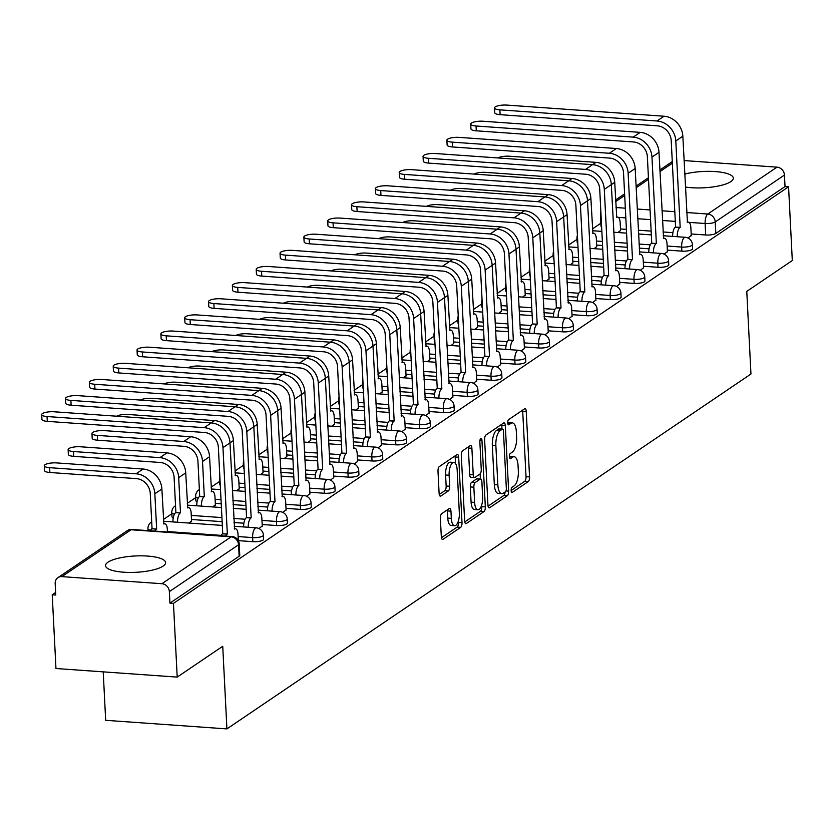 <?xml version="1.0" encoding="UTF-8"?>
<svg xmlns="http://www.w3.org/2000/svg" width="834" height="834" viewBox="0 0 834 834"><rect width="100%" height="100%" fill="white"/><g stroke="black" fill="none" stroke-linecap="round" stroke-linejoin="round"><path stroke-width="1.25" d="M511.138 490.538A2.648 1.042 94.1 0 0 511.993 492.477A2.648 1.042 94.1 0 0 512.316 492.373L528.245 481.583A3.784 1.491 94.1 0 0 529.559 476.933L526.244 411.464A3.784 1.491 94.1 0 0 525.013 408.702A3.784 1.491 94.1 0 0 524.565 408.837L508.625 419.638A2.648 1.042 94.1 0 0 507.708 422.89A2.648 1.042 94.1 0 0 508.573 424.819A2.648 1.042 94.1 0 0 508.886 424.725L510.95 423.328A12.114 4.775 94.1 0 1 512.389 422.89A12.114 4.775 94.1 0 1 516.34 431.72L516.611 437.172A12.114 4.775 94.1 0 1 512.399 452.059L510.345 453.456A2.648 1.042 94.1 0 0 509.418 456.719A2.648 1.042 94.1 0 0 510.283 458.648A2.648 1.042 94.1 0 0 510.596 458.554L512.66 457.157A12.114 4.775 94.1 0 1 514.109 456.709A12.114 4.775 94.1 0 1 518.05 465.539L518.331 471.002A12.114 4.775 94.1 0 1 514.119 485.888L512.055 487.285A2.648 1.042 94.1 0 0 511.138 490.538L524.711 481.333A3.784 1.491 94.1 0 0 526.025 476.683L522.709 411.214A3.784 1.491 94.1 0 0 522.584 410.182M685.412 187.056A30.076 8.173 -2.9 0 0 730.876 181.603A30.076 8.173 -2.9 0 0 733.336 178.122A30.076 8.173 -2.9 0 0 716.25 171.658A30.076 8.173 -2.9 0 0 684.756 174.087M163.141 566.088A30.076 8.173 -2.9 0 0 165.601 562.616A30.076 8.173 -2.9 0 0 141.446 555.83A30.076 8.173 -2.9 0 0 108.003 562.179A30.076 8.173 -2.9 0 0 105.532 565.661A30.076 8.173 -2.9 0 0 129.687 572.437A30.076 8.173 -2.9 0 0 163.141 566.088M441.697 513.681A3.784 1.491 94.1 0 0 440.373 518.331L441.311 536.7A3.784 1.491 94.1 0 0 442.541 539.462A3.784 1.491 94.1 0 0 442.99 539.327L460.691 527.338A3.784 1.491 94.1 0 0 462.005 522.689L458.69 457.22A3.784 1.491 94.1 0 0 457.449 454.457A3.784 1.491 94.1 0 0 457.001 454.593L439.309 466.581A3.784 1.491 94.1 0 0 437.996 471.231L439.111 493.415A3.784 1.491 94.1 0 0 440.352 496.178A3.784 1.491 94.1 0 0 440.8 496.042L448.369 490.913A3.784 1.491 94.1 0 0 449.682 486.253L449.13 475.255A10.123 3.993 94.1 0 1 453.852 462.443A10.123 3.993 94.1 0 1 457.157 469.823L459.336 512.92A10.123 3.993 94.1 0 1 454.613 525.733A10.123 3.993 94.1 0 1 451.309 518.352L450.954 511.169A3.784 1.491 94.1 0 0 449.714 508.417A3.784 1.491 94.1 0 0 449.265 508.552L441.697 513.681M788.568 186.806L792.3 260.542L746.774 291.379L750.954 374.007L226.921 728.906L222.73 646.267L177.204 677.104L173.462 603.368L788.568 186.806L785.034 186.555L784.45 175.067L715.238 221.938A7.715 2.095 177.1 0 1 705.116 223.502L689.04 222.365M487.942 505.112A3.784 1.491 94.1 0 0 489.183 507.875A3.784 1.491 94.1 0 0 489.631 507.739L507.322 495.75A3.784 1.491 94.1 0 0 508.646 491.101L505.321 425.632A3.784 1.491 94.1 0 0 504.09 422.869A3.784 1.491 94.1 0 0 503.642 423.005L485.941 434.994A3.784 1.491 94.1 0 0 484.627 439.643L487.942 505.112M484.012 511.544L466.31 523.533A3.784 1.491 94.1 0 1 465.862 523.669A3.784 1.491 94.1 0 1 464.632 520.906L461.306 455.437A3.784 1.491 94.1 0 1 462.63 450.787L470.199 445.658A3.784 1.491 94.1 0 1 470.647 445.523A3.784 1.491 94.1 0 1 471.888 448.275L473.232 474.827A3.784 1.491 94.1 0 0 474.463 477.59A3.784 1.491 94.1 0 0 474.911 477.455L479.936 474.046A3.784 1.491 94.1 0 0 481.249 469.396L479.852 441.759A2.648 1.042 94.1 0 1 481.093 438.403A2.648 1.042 94.1 0 1 481.948 440.331L485.325 506.895A3.784 1.491 94.1 0 1 484.012 511.544L480.467 511.294L464.747 521.938M177.204 677.104L55.961 668.514L52.229 594.778L55.628 592.474M600.866 223.22L592.432 228.933M577.034 239.358L568.6 245.071M553.192 255.506L544.769 261.209M529.361 271.644L520.937 277.347M505.529 287.782L497.106 293.495M481.698 303.93L473.264 309.633M457.856 320.068L449.432 325.771M434.024 336.206L425.601 341.919M410.192 352.344L401.769 358.057M386.361 368.492L377.927 374.195M362.529 384.63L354.096 390.333M338.687 400.768L330.264 406.481M314.856 416.917L306.432 422.619M291.024 433.054L282.601 438.757M267.193 449.192L258.759 454.905M243.351 465.341L234.927 471.043M219.519 481.479L211.096 487.181M195.688 497.617L187.264 503.329M171.856 513.754L163.422 519.467M148.025 529.903L147.065 530.539M103.218 671.86L105.678 720.315L226.921 728.906M173.462 603.368L169.928 603.118L169.354 591.629A7.715 6.766 -124.1 0 0 161.9 583.717L61.872 576.628A7.715 6.766 -124.1 0 0 57.921 577.649A7.715 6.766 -124.1 0 0 55.18 583.539L55.763 595.028L52.229 594.778M785.034 186.555L715.822 233.426A7.715 2.095 177.1 0 1 705.7 234.99L691.178 233.968M672.892 232.665L663.03 231.967M651.145 231.122L638.291 230.215M626.397 229.371L620.486 228.954M684.068 160.566L777.007 167.154A7.715 6.766 55.9 0 1 784.45 175.067M664.145 254.141L667.419 251.597M594.131 248.668L596.727 246.583M640.303 270.289L643.587 267.735M570.3 264.816L572.895 262.731M616.472 286.427L619.756 283.883M546.468 280.954L549.064 278.869M592.64 302.565L595.924 300.021M522.626 297.092L525.222 295.007M568.809 318.703L572.093 316.159M498.795 313.23L501.39 311.155M544.967 334.851L548.251 332.297M474.963 329.378L477.559 327.293M521.135 350.989L524.419 348.445M451.131 345.516L453.727 343.431M497.304 367.127L500.588 364.583M427.289 361.654L429.896 359.579M473.472 383.275L476.756 380.721M403.458 377.802L406.054 375.717M449.63 399.413L452.914 396.869M379.626 393.94L382.222 391.855M425.799 415.551L429.083 413.007M355.795 410.078L358.391 407.993M401.967 431.689L405.251 429.145M331.963 426.216L334.559 424.141M378.136 447.837L381.419 445.283M308.121 442.364L310.717 440.279M354.304 463.975L357.588 461.431M284.29 458.502L286.886 456.417M330.462 480.113L333.746 477.569M260.458 474.64L263.054 472.565M306.631 496.261L309.914 493.707M236.627 490.788L239.222 488.703M282.799 512.399L286.083 509.855M212.785 506.926L215.391 504.841M258.967 528.537L262.251 525.993M188.953 523.064L191.549 520.979M252.848 541.673L252.639 537.596A7.715 2.095 177.1 0 0 263.398 535.136L263.607 539.212A7.715 2.095 -2.9 0 1 252.848 541.673L238.336 540.64M276.679 525.535L276.481 521.458A7.715 2.095 177.1 0 0 287.23 518.998L287.438 523.074A7.715 2.095 -2.9 0 1 276.679 525.535L262.168 524.503M243.882 523.21L234.02 522.511M222.136 521.667L191.476 519.488M300.521 509.386L300.313 505.31A7.715 2.095 177.1 0 0 311.072 502.85L311.27 506.926A7.715 2.095 -2.9 0 1 300.521 509.386L286.01 508.365M267.714 507.062L257.852 506.363M245.967 505.519L233.113 504.612M221.229 503.767L215.308 503.35M324.353 493.248L324.145 489.172A7.715 2.095 177.1 0 0 334.903 486.712L335.112 490.788A7.715 2.095 -2.9 0 1 324.353 493.248L309.841 492.216M291.546 490.924L281.694 490.225M269.799 489.381L256.945 488.474M245.06 487.629L239.149 487.212M348.185 477.111L347.976 473.034A7.715 2.095 177.1 0 0 358.735 470.574L358.943 474.65A7.715 2.095 -2.9 0 1 348.185 477.111L333.673 476.078M315.377 474.786L305.525 474.087M293.631 473.243L280.787 472.336M268.892 471.491L262.981 471.074M372.016 460.962L371.818 456.886A7.715 2.095 177.1 0 0 382.566 454.426L382.775 458.502A7.715 2.095 -2.9 0 1 372.016 460.962L357.505 459.941M339.219 458.637L329.357 457.939M317.462 457.105L304.618 456.188M292.724 455.343L286.813 454.926M395.858 444.824L395.65 440.748A7.715 2.095 177.1 0 0 406.408 438.288L406.606 442.364A7.715 2.095 -2.9 0 1 395.858 444.824L381.336 443.792M363.051 442.5L353.189 441.801M341.304 440.957L328.45 440.05M316.555 439.205L310.644 438.788M419.69 428.686L419.481 424.61A7.715 2.095 177.1 0 0 430.24 422.15L430.448 426.226A7.715 2.095 -2.9 0 1 419.69 428.686L405.178 427.654M386.882 426.362L377.02 425.663M365.136 424.819L352.282 423.912M340.397 423.067L334.476 422.65M443.521 412.538L443.313 408.462A7.715 2.095 177.1 0 0 454.071 406.012L454.28 410.088A7.715 2.095 -2.9 0 1 443.521 412.538L429.01 411.516M410.714 410.224L400.862 409.525M388.967 408.681L376.124 407.763M364.229 406.929L358.318 406.502M467.353 396.4L467.144 392.324A7.715 2.095 177.1 0 0 477.903 389.864L478.111 393.94A7.715 2.095 -2.9 0 1 467.353 396.4L452.841 395.379M434.545 394.075L424.694 393.377M412.799 392.533L399.955 391.626M388.06 390.781L382.149 390.364M491.184 380.262L490.986 376.186A7.715 2.095 177.1 0 0 501.734 373.726L501.943 377.802A7.715 2.095 -2.9 0 1 491.184 380.262L476.673 379.23M458.387 377.938L448.525 377.239M436.641 376.395L423.787 375.488M411.892 374.643L405.981 374.226M515.026 364.124L514.818 360.048A7.715 2.095 177.1 0 0 525.576 357.588L525.785 361.664A7.715 2.095 -2.9 0 1 515.026 364.124L500.515 363.092M482.219 361.8L472.357 361.101M460.472 360.257L447.618 359.339M435.734 358.505L429.812 358.078M538.858 347.976L538.649 343.9A7.715 2.095 177.1 0 0 549.408 341.44L549.616 345.516A7.715 2.095 -2.9 0 1 538.858 347.976L524.346 346.954M506.05 345.651L496.199 344.953M484.304 344.119L471.45 343.201M459.565 342.357L453.654 341.94M562.689 331.838L562.481 327.762A7.715 2.095 177.1 0 0 573.239 325.302L573.448 329.378A7.715 2.095 -2.9 0 1 562.689 331.838L548.178 330.806M529.882 329.513L520.03 328.815M508.135 327.971L495.292 327.064M483.397 326.219L477.486 325.802M586.521 315.7L586.323 311.624A7.715 2.095 177.1 0 0 597.071 309.164L597.28 313.24A7.715 2.095 -2.9 0 1 586.521 315.7L572.009 314.668M553.724 313.376L543.862 312.677M531.967 311.833L519.123 310.926M507.228 310.081L501.317 309.664M610.363 299.552L610.154 295.476A7.715 2.095 177.1 0 0 620.913 293.015L621.111 297.092A7.715 2.095 -2.9 0 1 610.363 299.552L595.851 298.53M577.555 297.227L567.693 296.529M555.809 295.695L542.955 294.777M531.07 293.943L525.149 293.516M634.194 283.414L633.986 279.338A7.715 2.095 177.1 0 0 644.745 276.878L644.953 280.954A7.715 2.095 -2.9 0 1 634.194 283.414L619.683 282.382M601.387 281.089L591.535 280.391M579.64 279.546L566.786 278.639M554.902 277.795L548.981 277.378M658.026 267.276L657.817 263.2A7.715 2.095 177.1 0 0 668.576 260.74L668.785 264.816A7.715 2.095 -2.9 0 1 658.026 267.276L643.514 266.244M625.219 264.951L615.367 264.253M603.472 263.408L590.628 262.502M578.733 261.657L572.822 261.24M681.858 251.138L681.649 247.062A7.715 2.095 177.1 0 0 692.408 244.602L692.616 248.678A7.715 2.095 -2.9 0 1 681.858 251.138L667.346 250.106M649.061 248.813L639.198 248.115M627.304 247.271L614.46 246.353M602.565 245.519L596.654 245.092M687.977 238.003L691.261 235.459M617.963 232.53L620.559 230.445M174.452 514.119A7.715 2.095 177.1 0 1 171.804 512.691L172.002 516.767A7.715 2.095 -2.9 0 0 173.253 517.82M198.283 497.981A7.715 2.095 177.1 0 1 195.636 496.543L195.844 500.619A7.715 2.095 -2.9 0 0 197.085 501.682M220.082 481.166A7.715 2.095 177.1 0 1 219.467 480.405L219.676 484.481A7.715 2.095 -2.9 0 0 220.291 485.242M243.914 465.028A7.715 2.095 177.1 0 1 243.299 464.267L243.507 468.343A7.715 2.095 -2.9 0 0 244.122 469.104M267.745 448.89A7.715 2.095 177.1 0 1 267.13 448.119L267.339 452.195A7.715 2.095 -2.9 0 0 267.954 452.966M291.577 432.742A7.715 2.095 177.1 0 1 290.972 431.981L291.17 436.057A7.715 2.095 -2.9 0 0 291.785 436.818M315.419 416.604A7.715 2.095 177.1 0 1 314.804 415.843L315.012 419.919A7.715 2.095 -2.9 0 0 315.617 420.68M339.25 400.466A7.715 2.095 177.1 0 1 338.635 399.705L338.844 403.781A7.715 2.095 -2.9 0 0 339.459 404.542M363.082 384.318A7.715 2.095 177.1 0 1 362.467 383.557L362.675 387.633A7.715 2.095 -2.9 0 0 363.29 388.394M386.913 368.18A7.715 2.095 177.1 0 1 386.309 367.419L386.507 371.495A7.715 2.095 -2.9 0 0 387.122 372.256M410.755 352.042A7.715 2.095 177.1 0 1 410.14 351.281L410.349 355.357A7.715 2.095 -2.9 0 0 410.953 356.118M434.587 335.904A7.715 2.095 177.1 0 1 433.972 335.132L434.18 339.209A7.715 2.095 -2.9 0 0 434.795 339.98M458.419 319.756A7.715 2.095 177.1 0 1 457.803 318.995L458.012 323.071A7.715 2.095 -2.9 0 0 458.627 323.832M482.25 303.618A7.715 2.095 177.1 0 1 481.635 302.857L481.844 306.933A7.715 2.095 -2.9 0 0 482.459 307.694M506.082 287.48A7.715 2.095 177.1 0 1 505.477 286.708L505.685 290.785A7.715 2.095 -2.9 0 0 506.29 291.556M529.924 271.331A7.715 2.095 177.1 0 1 529.309 270.57L529.517 274.647A7.715 2.095 -2.9 0 0 530.132 275.408M553.755 255.194A7.715 2.095 177.1 0 1 553.14 254.433L553.349 258.509A7.715 2.095 -2.9 0 0 553.964 259.27M577.587 239.056A7.715 2.095 177.1 0 1 576.972 238.295L577.18 242.371A7.715 2.095 -2.9 0 0 577.795 243.132M169.928 603.118L239.139 556.247A7.715 2.095 -2.9 0 0 239.775 555.35L239.191 543.862A7.715 2.095 177.1 0 1 238.555 544.758L169.354 591.629M601.043 215.506A7.715 2.095 177.1 0 1 600.438 214.734L601.012 226.222A7.715 2.095 -2.9 0 0 601.627 226.984M514.109 456.709L510.575 456.459A12.114 4.775 94.1 0 0 509.418 456.73M512.389 422.89L508.855 422.64A12.114 4.775 94.1 0 0 507.708 422.901M501.974 429.083L501.787 425.382A3.784 1.491 94.1 0 0 501.672 424.35M488.067 506.155L503.788 495.5A3.784 1.491 94.1 0 0 505.091 491.997M505.414 491.779A2.648 1.042 94.1 0 0 506.342 488.526L503.434 431.053A2.648 1.042 94.1 0 0 502.568 429.124A2.648 1.042 94.1 0 0 502.245 429.218L500.077 430.688A12.114 4.775 94.1 0 0 495.865 445.585L497.856 484.867A12.114 4.775 94.1 0 0 501.797 493.686A12.114 4.775 94.1 0 0 503.246 493.248L505.414 491.779M499.326 429.01A2.648 1.042 94.1 0 0 499.034 428.874A2.648 1.042 94.1 0 0 498.711 428.968L502.245 429.218M501.797 493.686L498.263 493.436A12.114 4.775 94.1 0 1 494.322 484.617L492.331 445.325A12.114 4.775 94.1 0 1 496.543 430.438L498.711 428.968M474.463 477.59L470.929 477.34A3.784 1.491 94.1 0 1 469.698 474.577L468.343 448.025A3.784 1.491 94.1 0 0 468.228 446.993M480.123 473.889L480.384 478.987M481.708 505.018L481.791 506.645L485.325 506.895M474.619 502.381A10.123 3.993 94.1 0 0 477.924 509.762A10.123 3.993 94.1 0 0 482.646 496.949L481.875 481.76A3.784 1.491 94.1 0 0 480.645 479.008A3.784 1.491 94.1 0 0 480.196 479.143L475.171 482.542A3.784 1.491 94.1 0 0 473.858 487.202L474.619 502.381L471.085 502.131A10.123 3.993 94.1 0 0 474.39 509.511L477.924 509.762M477.538 478.956A3.784 1.491 94.1 0 0 477.111 478.758A3.784 1.491 94.1 0 0 476.662 478.893L480.196 479.143M471.085 502.131L470.324 486.941A3.784 1.491 94.1 0 1 471.637 482.292L476.662 478.893M480.467 511.294A3.784 1.491 94.1 0 0 481.791 506.645M454.613 525.733L451.079 525.483A10.123 3.993 94.1 0 1 447.775 518.102L447.41 510.919A3.784 1.491 94.1 0 0 447.295 509.887M453.852 462.443L450.318 462.192A10.123 3.993 94.1 0 0 445.596 475.005L449.13 475.255M439.237 494.458L444.835 490.663A3.784 1.491 94.1 0 0 446.148 486.003L445.596 475.005M455.479 463.527L455.156 456.969A3.784 1.491 94.1 0 0 455.03 455.927M441.426 537.732L457.157 527.088A3.784 1.491 94.1 0 0 458.471 522.438L458.398 520.989M620.579 230.757L620.173 222.72A7.715 3.034 94.1 0 0 617.66 217.101A7.715 3.034 94.1 0 0 616.743 217.382L614.731 182.333A19.474 17.097 -124.1 0 0 595.924 162.359L509.501 156.229A8.872 2.408 -2.9 0 0 497.992 157.949M691.271 235.772L690.865 227.734A7.715 3.034 94.1 0 0 688.352 222.105A7.715 3.034 94.1 0 0 687.435 222.386L682.837 136.203A19.474 17.097 -124.1 0 0 664.031 116.228L506.916 105.094A8.872 2.408 -2.9 0 0 494.541 107.93A8.872 2.408 -2.9 0 0 499.889 109.859L500.129 114.675A8.872 2.408 177.1 0 1 494.791 112.746L494.541 107.93M672.663 236.408A7.715 3.034 -85.9 0 1 675.352 227.129L680.179 227.307L675.801 140.967A19.474 17.097 -124.1 0 0 657.004 120.993L499.889 109.859M500.129 114.675L657.255 125.809A14.459 12.698 55.9 0 1 671.214 140.644L675.582 226.984M680.179 227.307L679.95 227.463A7.715 3.034 94.1 0 0 677.26 236.731M596.748 246.895L596.341 238.868A7.715 3.034 94.1 0 0 593.829 233.239A7.715 3.034 94.1 0 0 592.911 233.52L590.889 198.471A19.474 17.097 -124.1 0 0 572.093 178.497L485.669 172.377A8.872 2.408 -2.9 0 0 474.15 174.097M572.906 263.044L572.499 255.006A7.715 3.034 94.1 0 0 569.997 249.387A7.715 3.034 94.1 0 0 569.069 249.658L567.057 214.619A19.474 17.097 -124.1 0 0 548.261 194.635L461.838 188.515A8.872 2.408 -2.9 0 0 450.318 190.235M667.44 251.91L667.033 243.872A7.715 3.034 94.1 0 0 664.521 238.253A7.715 3.034 94.1 0 0 663.603 238.534L658.996 152.351A19.474 17.097 -124.1 0 0 640.199 132.366L483.084 121.243A8.872 2.408 -2.9 0 0 470.71 124.068A8.872 2.408 -2.9 0 0 476.047 125.997L476.297 130.813A8.872 2.408 177.1 0 1 470.949 128.884L470.71 124.068M648.831 252.546A7.715 3.034 -85.9 0 1 651.521 243.278L656.348 243.445L651.969 157.105A19.474 17.097 -124.1 0 0 633.173 137.13L476.047 125.997M476.297 130.813L633.413 141.947A14.459 12.698 55.9 0 1 647.372 156.782L651.75 243.121M656.348 243.445L656.118 243.601A7.715 3.034 94.1 0 0 653.429 252.869M643.608 268.048L643.202 260.01A7.715 3.034 94.1 0 0 640.689 254.391A7.715 3.034 94.1 0 0 639.772 254.672L635.164 168.489A19.474 17.097 -124.1 0 0 616.368 148.515L459.242 137.381A8.872 2.408 -2.9 0 0 446.878 140.206A8.872 2.408 -2.9 0 0 452.216 142.134L452.466 146.951A8.872 2.408 177.1 0 1 447.118 145.022L446.878 140.206M625 268.684A7.715 3.034 -85.9 0 1 627.689 259.416L632.506 259.582L628.138 173.253A19.474 17.097 -124.1 0 0 609.341 153.268L452.216 142.134M452.466 146.951L609.581 158.085A14.459 12.698 55.9 0 1 623.54 172.919L627.919 259.259M632.506 259.582L632.276 259.739A7.715 3.034 94.1 0 0 629.587 269.007M549.074 279.182L548.668 271.144A7.715 3.034 94.1 0 0 546.155 265.525A7.715 3.034 94.1 0 0 545.238 265.806L543.226 230.757A19.474 17.097 -124.1 0 0 524.43 210.783L438.006 204.653A8.872 2.408 -2.9 0 0 426.487 206.373M525.243 295.319L524.836 287.282A7.715 3.034 94.1 0 0 522.324 281.663A7.715 3.034 94.1 0 0 521.406 281.944L519.394 246.895A19.474 17.097 -124.1 0 0 500.598 226.921L414.164 220.802A8.872 2.408 -2.9 0 0 402.655 222.522M501.411 311.468L501.005 303.43A7.715 3.034 94.1 0 0 498.492 297.801A7.715 3.034 94.1 0 0 497.575 298.082L495.563 263.044A19.474 17.097 -124.1 0 0 476.756 243.059L390.333 236.939A8.872 2.408 -2.9 0 0 378.824 238.66M619.777 284.196L619.36 276.158A7.715 3.034 94.1 0 0 616.858 270.529A7.715 3.034 94.1 0 0 615.93 270.81L611.332 184.627A19.474 17.097 -124.1 0 0 592.536 164.652L435.411 153.519A8.872 2.408 -2.9 0 0 423.046 156.344A8.872 2.408 -2.9 0 0 428.384 158.283L428.624 163.099A8.872 2.408 177.1 0 1 423.286 161.171L423.046 156.344M601.158 284.832A7.715 3.034 -85.9 0 1 603.847 275.554L608.674 275.731L604.306 189.391A19.474 17.097 -124.1 0 0 585.499 169.417L428.384 158.283M428.624 163.099L585.749 174.233A14.459 12.698 55.9 0 1 599.709 189.068L604.077 275.397M608.674 275.731L608.445 275.887A7.715 3.034 94.1 0 0 605.755 285.155M595.935 300.334L595.528 292.296A7.715 3.034 94.1 0 0 593.016 286.677A7.715 3.034 94.1 0 0 592.098 286.948L587.501 200.775A19.474 17.097 -124.1 0 0 568.694 180.79L411.579 169.656A8.872 2.408 -2.9 0 0 399.205 172.492A8.872 2.408 -2.9 0 0 404.553 174.421L404.792 179.237A8.872 2.408 177.1 0 1 399.455 177.308L399.205 172.492M577.326 300.97A7.715 3.034 -85.9 0 1 580.016 291.702L584.842 291.869L580.464 205.529A19.474 17.097 -124.1 0 0 561.668 185.555L404.553 174.421M404.792 179.237L561.918 190.371A14.459 12.698 55.9 0 1 575.877 205.206L580.245 291.546M584.842 291.869L584.613 292.025A7.715 3.034 94.1 0 0 581.923 301.293M572.103 316.472L571.697 308.434A7.715 3.034 94.1 0 0 569.184 302.815A7.715 3.034 94.1 0 0 568.267 303.096L563.659 216.913A19.474 17.097 -124.1 0 0 544.863 196.939L387.747 185.805A8.872 2.408 -2.9 0 0 375.373 188.63A8.872 2.408 -2.9 0 0 380.721 190.559L380.961 195.375A8.872 2.408 177.1 0 1 375.623 193.446L375.373 188.63M553.495 317.108A7.715 3.034 -85.9 0 1 556.184 307.84L561.011 308.007L556.632 221.667A19.474 17.097 -124.1 0 0 537.836 201.692L380.721 190.559M380.961 195.375L538.076 206.509A14.459 12.698 55.9 0 1 552.035 221.344L556.414 307.683M561.011 308.007L560.782 308.163A7.715 3.034 94.1 0 0 558.092 317.431M477.58 327.606L477.163 319.568A7.715 3.034 94.1 0 0 474.661 313.949A7.715 3.034 94.1 0 0 473.733 314.23L471.721 279.182A19.474 17.097 -124.1 0 0 452.925 259.207L366.501 253.077A8.872 2.408 -2.9 0 0 354.982 254.797M548.272 332.61L547.865 324.572A7.715 3.034 94.1 0 0 545.353 318.953A7.715 3.034 94.1 0 0 544.435 319.234L539.827 233.051A19.474 17.097 -124.1 0 0 521.031 213.077L363.916 201.943A8.872 2.408 -2.9 0 0 351.541 204.768A8.872 2.408 -2.9 0 0 356.879 206.707L357.129 211.523A8.872 2.408 177.1 0 1 351.781 209.584L351.541 204.768M529.663 333.246A7.715 3.034 -85.9 0 1 532.353 323.978L537.179 324.155L532.801 237.815A19.474 17.097 -124.1 0 0 514.005 217.83L356.879 206.707M357.129 211.523L514.244 222.647A14.459 12.698 55.9 0 1 528.203 237.482L532.582 323.821M537.179 324.155L536.95 324.301A7.715 3.034 94.1 0 0 534.26 333.579M453.738 343.744L453.331 335.706A7.715 3.034 94.1 0 0 450.819 330.087A7.715 3.034 94.1 0 0 449.901 330.368L447.889 295.319A19.474 17.097 -124.1 0 0 429.093 275.345L342.67 269.215A8.872 2.408 -2.9 0 0 331.15 270.946M524.44 348.758L524.033 340.72A7.715 3.034 94.1 0 0 521.521 335.091A7.715 3.034 94.1 0 0 520.593 335.372L515.996 249.189A19.474 17.097 -124.1 0 0 497.2 229.214L340.074 218.081A8.872 2.408 -2.9 0 0 327.71 220.916A8.872 2.408 -2.9 0 0 333.047 222.845L333.298 227.661A8.872 2.408 177.1 0 1 327.95 225.733L327.71 220.916M505.831 349.394A7.715 3.034 -85.9 0 1 508.521 340.116L513.337 340.293L508.969 253.953A19.474 17.097 -124.1 0 0 490.173 233.979L333.047 222.845M333.298 227.661L490.413 238.795A14.459 12.698 55.9 0 1 504.372 253.63L508.75 339.97M513.337 340.293L513.108 340.449A7.715 3.034 94.1 0 0 510.418 349.717M429.906 359.892L429.5 351.854A7.715 3.034 94.1 0 0 426.987 346.225A7.715 3.034 94.1 0 0 426.07 346.506L424.058 311.457A19.474 17.097 -124.1 0 0 405.261 291.483L318.838 285.364A8.872 2.408 -2.9 0 0 307.319 287.084M500.598 364.896L500.192 356.858A7.715 3.034 94.1 0 0 497.689 351.239A7.715 3.034 94.1 0 0 496.762 351.521L492.164 265.337A19.474 17.097 -124.1 0 0 473.358 245.352L316.242 234.229A8.872 2.408 -2.9 0 0 303.868 237.054A8.872 2.408 -2.9 0 0 309.216 238.983L309.456 243.799A8.872 2.408 177.1 0 1 304.118 241.87L303.868 237.054M481.989 365.532A7.715 3.034 -85.9 0 1 484.679 356.264L489.506 356.431L485.138 270.091A19.474 17.097 -124.1 0 0 466.331 250.117L309.216 238.983M309.456 243.799L466.581 254.933A14.459 12.698 55.9 0 1 480.54 269.768L484.908 356.108M489.506 356.431L489.277 356.587A7.715 3.034 94.1 0 0 486.587 365.855M406.075 376.03L405.668 367.992A7.715 3.034 94.1 0 0 403.156 362.373A7.715 3.034 94.1 0 0 402.238 362.654L400.226 327.606A19.474 17.097 -124.1 0 0 381.419 307.621L294.996 301.501A8.872 2.408 -2.9 0 0 283.487 303.222M476.767 381.034L476.36 372.996A7.715 3.034 94.1 0 0 473.848 367.377A7.715 3.034 94.1 0 0 472.93 367.658L468.322 281.475A19.474 17.097 -124.1 0 0 449.526 261.501L292.411 250.367A8.872 2.408 -2.9 0 0 280.036 253.192A8.872 2.408 -2.9 0 0 285.384 255.121L285.624 259.947A8.872 2.408 177.1 0 1 280.287 258.008L280.036 253.192M458.158 381.67A7.715 3.034 -85.9 0 1 460.848 372.402L465.674 372.569L461.296 286.239A19.474 17.097 -124.1 0 0 442.5 266.255L285.384 255.121M285.624 259.947L442.75 271.071A14.459 12.698 55.9 0 1 456.709 285.906L461.077 372.245M465.674 372.569L465.445 372.725A7.715 3.034 94.1 0 0 462.755 382.003M382.243 392.168L381.836 384.13A7.715 3.034 94.1 0 0 379.324 378.511A7.715 3.034 94.1 0 0 378.396 378.792L376.384 343.744A19.474 17.097 -124.1 0 0 357.588 323.769L271.165 317.639A8.872 2.408 -2.9 0 0 259.645 319.359M358.401 408.306L357.994 400.268A7.715 3.034 94.1 0 0 355.493 394.649A7.715 3.034 94.1 0 0 354.565 394.93L352.553 359.881A19.474 17.097 -124.1 0 0 333.756 339.907L247.333 333.788A8.872 2.408 -2.9 0 0 235.813 335.508M334.57 424.454L334.163 416.416A7.715 3.034 94.1 0 0 331.651 410.787A7.715 3.034 94.1 0 0 330.733 411.068L328.721 376.03A19.474 17.097 -124.1 0 0 309.925 356.045L223.502 349.926A8.872 2.408 -2.9 0 0 211.982 351.646M310.738 440.592L310.331 432.554A7.715 3.034 94.1 0 0 307.819 426.935A7.715 3.034 94.1 0 0 306.902 427.216L304.89 392.168A19.474 17.097 -124.1 0 0 286.093 372.193L199.66 366.063A8.872 2.408 -2.9 0 0 188.15 367.784M286.906 456.73L286.5 448.692A7.715 3.034 94.1 0 0 283.987 443.073A7.715 3.034 94.1 0 0 283.07 443.354L281.058 408.306A19.474 17.097 -124.1 0 0 262.251 388.331L175.828 382.212A8.872 2.408 -2.9 0 0 164.319 383.932M263.075 472.878L262.658 464.84A7.715 3.034 94.1 0 0 260.156 459.211A7.715 3.034 94.1 0 0 259.228 459.492L257.216 424.443A19.474 17.097 -124.1 0 0 238.42 404.469L151.996 398.35A8.872 2.408 -2.9 0 0 140.477 400.07M452.935 397.182L452.528 389.144A7.715 3.034 94.1 0 0 450.016 383.515A7.715 3.034 94.1 0 0 449.099 383.796L444.491 297.613A19.474 17.097 -124.1 0 0 425.694 277.639L268.579 266.505A8.872 2.408 -2.9 0 0 256.205 269.34A8.872 2.408 -2.9 0 0 261.542 271.269L261.793 276.085A8.872 2.408 177.1 0 1 256.445 274.157L256.205 269.34M434.326 397.818A7.715 3.034 -85.9 0 1 437.016 388.54L441.843 388.717L437.464 302.377A19.474 17.097 -124.1 0 0 418.668 282.403L261.542 271.269M261.793 276.085L418.908 287.219A14.459 12.698 55.9 0 1 432.867 302.054L437.245 388.383M441.843 388.717L441.613 388.873A7.715 3.034 94.1 0 0 438.924 398.141M429.103 413.32L428.697 405.282A7.715 3.034 94.1 0 0 426.184 399.663A7.715 3.034 94.1 0 0 425.267 399.945L420.659 313.761A19.474 17.097 -124.1 0 0 401.863 293.776L244.737 282.653A8.872 2.408 -2.9 0 0 232.373 285.478A8.872 2.408 -2.9 0 0 237.711 287.407L237.961 292.223A8.872 2.408 177.1 0 1 232.613 290.295L232.373 285.478M410.495 413.956A7.715 3.034 -85.9 0 1 413.184 404.688L418.001 404.855L413.633 318.515A19.474 17.097 -124.1 0 0 394.836 298.541L237.711 287.407M237.961 292.223L395.076 303.357A14.459 12.698 55.9 0 1 409.035 318.192L413.414 404.532M418.001 404.855L417.771 405.011A7.715 3.034 94.1 0 0 415.082 414.279M405.261 429.458L404.855 421.42A7.715 3.034 94.1 0 0 402.353 415.801A7.715 3.034 94.1 0 0 401.425 416.083L396.828 329.899A19.474 17.097 -124.1 0 0 378.031 309.925L220.906 298.791A8.872 2.408 -2.9 0 0 208.542 301.616A8.872 2.408 -2.9 0 0 213.879 303.545L214.119 308.361A8.872 2.408 177.1 0 1 208.781 306.432L208.542 301.616M386.653 430.094A7.715 3.034 -85.9 0 1 389.342 420.826L394.169 420.993L389.801 334.653A19.474 17.097 -124.1 0 0 370.994 314.679L213.879 303.545M214.119 308.361L371.245 319.495A14.459 12.698 55.9 0 1 385.204 334.33L389.572 420.67M394.169 420.993L393.94 421.149A7.715 3.034 94.1 0 0 391.25 430.417M381.43 445.596L381.023 437.569A7.715 3.034 94.1 0 0 378.511 431.939A7.715 3.034 94.1 0 0 377.594 432.221L372.996 346.037A19.474 17.097 -124.1 0 0 354.189 326.063L197.074 314.929A8.872 2.408 -2.9 0 0 184.7 317.754A8.872 2.408 -2.9 0 0 190.048 319.693L190.288 324.509A8.872 2.408 177.1 0 1 184.95 322.57L184.7 317.754M362.821 446.232A7.715 3.034 -85.9 0 1 365.511 436.964L370.338 437.141L365.959 350.801A19.474 17.097 -124.1 0 0 347.163 330.817L190.048 319.693M190.288 324.509L347.413 335.643A14.459 12.698 55.9 0 1 361.372 350.478L365.74 436.808M370.338 437.141L370.108 437.287A7.715 3.034 94.1 0 0 367.419 446.565M357.598 461.744L357.192 453.706A7.715 3.034 94.1 0 0 354.679 448.087A7.715 3.034 94.1 0 0 353.762 448.358L349.154 362.185A19.474 17.097 -124.1 0 0 330.358 342.201L173.243 331.067A8.872 2.408 -2.9 0 0 160.868 333.902A8.872 2.408 -2.9 0 0 166.216 335.831L166.456 340.647A8.872 2.408 177.1 0 1 161.118 338.719L160.868 333.902M338.99 462.38A7.715 3.034 -85.9 0 1 341.679 453.112L346.506 453.279L342.128 366.939A19.474 17.097 -124.1 0 0 323.331 346.965L166.216 335.831M166.456 340.647L323.571 351.781A14.459 12.698 55.9 0 1 337.53 366.616L341.909 452.956M346.506 453.279L346.277 453.435A7.715 3.034 94.1 0 0 343.587 462.703M333.767 477.882L333.36 469.844A7.715 3.034 94.1 0 0 330.848 464.225A7.715 3.034 94.1 0 0 329.93 464.507L325.323 378.323A19.474 17.097 -124.1 0 0 306.526 358.349L149.401 347.215A8.872 2.408 -2.9 0 0 137.037 350.04A8.872 2.408 -2.9 0 0 142.374 351.969L142.624 356.785A8.872 2.408 177.1 0 1 137.276 354.857L137.037 350.04M315.158 478.518A7.715 3.034 -85.9 0 1 317.848 469.25L322.675 469.417L318.296 383.077A19.474 17.097 -124.1 0 0 299.5 363.103L142.374 351.969M142.624 356.785L299.74 367.919A14.459 12.698 55.9 0 1 313.699 382.754L318.077 469.094M322.675 469.417L322.445 469.573A7.715 3.034 94.1 0 0 319.756 478.841M239.233 489.016L238.826 480.978A7.715 3.034 94.1 0 0 236.314 475.359A7.715 3.034 94.1 0 0 235.397 475.641L233.384 440.592A19.474 17.097 -124.1 0 0 214.588 420.607L128.165 414.488A8.872 2.408 -2.9 0 0 116.645 416.208M309.935 494.02L309.529 485.982A7.715 3.034 94.1 0 0 307.016 480.363A7.715 3.034 94.1 0 0 306.088 480.645L301.491 394.461A19.474 17.097 -124.1 0 0 282.695 374.487L125.569 363.353A8.872 2.408 -2.9 0 0 113.205 366.178A8.872 2.408 -2.9 0 0 118.543 368.117L118.793 372.934A8.872 2.408 177.1 0 1 113.445 370.994L113.205 366.178M291.327 494.656A7.715 3.034 -85.9 0 1 294.016 485.388L298.833 485.555L294.465 399.225A19.474 17.097 -124.1 0 0 275.668 379.241L118.543 368.117M118.793 372.934L275.908 384.057A14.459 12.698 55.9 0 1 289.867 398.892L294.235 485.232M298.833 485.555L298.603 485.711A7.715 3.034 94.1 0 0 295.914 494.989M215.401 505.154L214.995 497.116A7.715 3.034 94.1 0 0 212.482 491.497A7.715 3.034 94.1 0 0 211.565 491.779L209.553 456.73A19.474 17.097 -124.1 0 0 190.757 436.755L104.333 430.625A8.872 2.408 -2.9 0 0 91.959 433.461A8.872 2.408 -2.9 0 0 97.297 435.39L97.547 440.206A8.872 2.408 177.1 0 1 92.199 438.277L91.959 433.461M196.793 505.79A7.715 3.034 -85.9 0 1 199.482 496.522L204.309 496.689L202.526 461.494A19.474 17.097 -124.1 0 0 183.72 441.509L97.297 435.39M204.309 496.689L204.08 496.845A7.715 3.034 94.1 0 0 201.39 506.113M97.547 440.206L183.97 446.326A14.459 12.698 55.9 0 1 197.929 461.16L199.712 496.366M286.093 510.168L285.687 502.131A7.715 3.034 94.1 0 0 283.174 496.501A7.715 3.034 94.1 0 0 282.257 496.783L277.659 410.599A19.474 17.097 -124.1 0 0 258.853 390.625L101.738 379.491A8.872 2.408 -2.9 0 0 89.363 382.326A8.872 2.408 -2.9 0 0 94.711 384.255L94.951 389.071A8.872 2.408 177.1 0 1 89.613 387.143L89.363 382.326M267.485 510.804A7.715 3.034 -85.9 0 1 270.174 501.526L275.001 501.703L270.633 415.363A19.474 17.097 -124.1 0 0 251.826 395.389L94.711 384.255M94.951 389.071L252.077 400.205A14.459 12.698 55.9 0 1 266.036 415.04L270.404 501.38M275.001 501.703L274.772 501.859A7.715 3.034 94.1 0 0 272.082 511.127M191.57 521.292L191.163 513.264A7.715 3.034 94.1 0 0 188.651 507.635A7.715 3.034 94.1 0 0 187.733 507.916L185.721 472.868A19.474 17.097 -124.1 0 0 166.915 452.893L80.491 446.774A8.872 2.408 -2.9 0 0 68.127 449.599A8.872 2.408 -2.9 0 0 73.465 451.528L73.715 456.344A8.872 2.408 177.1 0 1 68.367 454.415L68.127 449.599M172.961 521.938A7.715 3.034 -85.9 0 1 175.651 512.66L180.478 512.837L178.685 477.632A19.474 17.097 -124.1 0 0 159.888 457.657L73.465 451.528M180.478 512.837L180.248 512.983A7.715 3.034 94.1 0 0 177.559 522.261M73.715 456.344L160.138 462.474A14.459 12.698 55.9 0 1 174.097 477.309L175.88 512.503M262.262 526.306L261.855 518.268A7.715 3.034 94.1 0 0 259.343 512.649A7.715 3.034 94.1 0 0 258.425 512.931L253.817 426.747A19.474 17.097 -124.1 0 0 235.021 406.763L77.906 395.639A8.872 2.408 -2.9 0 0 65.532 398.464A8.872 2.408 -2.9 0 0 70.88 400.393L71.119 405.209A8.872 2.408 177.1 0 1 65.782 403.281L65.532 398.464M243.653 526.942A7.715 3.034 -85.9 0 1 246.343 517.674L251.17 517.841L246.791 431.501A19.474 17.097 -124.1 0 0 227.995 411.527L70.88 400.393M71.119 405.209L228.235 416.343A14.459 12.698 55.9 0 1 242.204 431.178L246.572 517.518M251.17 517.841L250.94 517.997A7.715 3.034 94.1 0 0 248.251 527.265M167.457 531.988L167.332 529.402A7.715 3.034 94.1 0 0 164.819 523.783A7.715 3.034 94.1 0 0 163.891 524.054L161.879 489.016A19.474 17.097 -124.1 0 0 143.083 469.031L56.66 462.912A8.872 2.408 -2.9 0 0 44.285 465.737A8.872 2.408 -2.9 0 0 49.633 467.676L49.873 472.492A8.872 2.408 177.1 0 1 44.536 470.553L44.285 465.737M150.36 530.778A7.715 3.034 -85.9 0 1 151.819 528.808L156.636 528.975L154.853 493.77A19.474 17.097 -124.1 0 0 136.057 473.795L49.633 467.676M156.636 528.975L156.406 529.131A7.715 3.034 94.1 0 0 154.957 531.102M49.873 472.492L136.296 478.612A14.459 12.698 55.9 0 1 150.256 493.447L152.049 528.652M238.347 540.713L238.024 534.406A7.715 3.034 94.1 0 0 235.511 528.787A7.715 3.034 94.1 0 0 234.594 529.069L229.986 442.885A19.474 17.097 -124.1 0 0 211.19 422.911L54.074 411.777A8.872 2.408 -2.9 0 0 41.7 414.602A8.872 2.408 -2.9 0 0 47.038 416.531L47.288 421.358A8.872 2.408 177.1 0 1 41.94 419.419L41.7 414.602M221.052 535.782A7.715 3.034 -85.9 0 1 222.511 533.812L227.338 533.979L222.959 447.649A19.474 17.097 -124.1 0 0 204.163 427.665L47.038 416.531M47.288 421.358L204.403 432.481A14.459 12.698 55.9 0 1 218.362 447.316L222.741 533.656M227.338 533.979L227.109 534.135A7.715 3.034 94.1 0 0 225.649 536.116M511.701 492.331L512.316 492.373M508.271 424.683L508.886 424.725M509.981 458.502L510.596 458.554M161.9 583.717L231.112 536.846L131.084 529.757L61.872 576.628M705.7 234.99L705.116 223.502A7.715 3.034 94.1 0 1 707.795 214.025L777.007 167.154M675.3 221.396L662.446 220.478M650.562 219.644L637.708 218.727M625.823 217.882L618.348 217.361M616.003 207.52L625.323 208.187M637.218 209.021L650.072 209.939M661.956 210.773L674.81 211.69M686.695 212.534L707.795 214.025A7.715 6.766 55.9 0 1 715.238 221.938L715.822 233.426M672.35 163.193L659.975 171.575M648.518 179.331L636.134 187.723M624.687 195.479L615.701 201.557M263.398 535.136A7.715 7.715 0 0 0 256.247 527.839A7.715 3.034 -85.9 0 0 255.329 528.11A7.715 3.034 -85.9 0 0 252.639 537.596L238.128 536.564M221.26 535.376L167.436 531.56M287.23 518.998A7.715 7.715 0 0 0 280.078 511.69A7.715 3.034 -85.9 0 0 279.161 511.972A7.715 3.034 -85.9 0 0 276.481 521.458L261.97 520.426M245.092 519.228L233.812 518.435M221.927 517.591L191.267 515.412M311.072 502.85A7.715 7.715 0 0 0 303.91 495.552A7.715 3.034 -85.9 0 0 302.992 495.834A7.715 3.034 -85.9 0 0 300.313 505.31L285.801 504.289M268.923 503.09L257.654 502.287M245.759 501.442L232.905 500.536M221.02 499.691L215.099 499.274M334.903 486.712A7.715 7.715 0 0 0 327.741 479.414A7.715 3.034 -85.9 0 0 326.824 479.696A7.715 3.034 -85.9 0 0 324.145 489.172L309.633 488.14M292.765 486.952L281.485 486.149M269.591 485.305L256.747 484.398M244.852 483.553L238.941 483.136M358.735 470.574A7.715 7.715 0 0 0 351.583 463.266A7.715 3.034 -85.9 0 0 350.655 463.548A7.715 3.034 -85.9 0 0 347.976 473.034L333.464 472.002M316.597 470.803L305.317 470.011M293.422 469.167L280.578 468.26M268.684 467.415L262.773 466.998M382.566 454.426A7.715 7.715 0 0 0 375.415 447.128A7.715 3.034 -85.9 0 0 374.497 447.41A7.715 3.034 -85.9 0 0 371.818 456.886L357.296 455.864M340.428 454.666L329.149 453.863M317.264 453.029L304.41 452.111M292.515 451.267L286.604 450.85M406.408 438.288A7.715 7.715 0 0 0 399.246 430.99A7.715 3.034 -85.9 0 0 398.329 431.272A7.715 3.034 -85.9 0 0 395.65 440.748L381.138 439.716M364.26 438.528L352.98 437.725M341.096 436.88L328.242 435.974M316.357 435.129L310.436 434.712M430.24 422.15A7.715 7.715 0 0 0 423.078 414.842A7.715 3.034 -85.9 0 0 422.16 415.123A7.715 3.034 -85.9 0 0 419.481 424.61L404.97 423.578M388.091 422.379L376.822 421.587M364.927 420.743L352.073 419.836M340.189 418.991L334.278 418.574M454.071 406.012A7.715 7.715 0 0 0 446.92 398.704A7.715 3.034 -85.9 0 0 445.992 398.986A7.715 3.034 -85.9 0 0 443.313 408.462L428.801 407.44M411.933 406.241L400.654 405.449M388.759 404.605L375.915 403.687M364.02 402.853L358.109 402.426M477.903 389.864A7.715 7.715 0 0 0 470.751 382.566A7.715 3.034 -85.9 0 0 469.834 382.848A7.715 3.034 -85.9 0 0 467.144 392.324L452.633 391.302M435.765 390.103L424.485 389.301M412.601 388.456L399.747 387.549M387.852 386.705L381.941 386.288M501.734 373.726A7.715 7.715 0 0 0 494.583 366.428A7.715 3.034 -85.9 0 0 493.665 366.699A7.715 3.034 -85.9 0 0 490.986 376.186L476.475 375.154M459.597 373.966L448.317 373.163M436.432 372.318L423.578 371.411M411.694 370.567L405.772 370.15M525.576 357.588A7.715 7.715 0 0 0 518.414 350.28A7.715 3.034 -85.9 0 0 517.497 350.561A7.715 3.034 -85.9 0 0 514.818 360.048L500.306 359.016M483.428 357.817L472.159 357.025M460.264 356.181L447.41 355.274M435.525 354.429L429.614 354.012M549.408 341.44A7.715 7.715 0 0 0 542.256 334.142A7.715 3.034 -85.9 0 0 541.329 334.424A7.715 3.034 -85.9 0 0 538.649 343.9L524.138 342.878M507.27 341.679L495.99 340.877M484.095 340.043L471.252 339.125M459.357 338.281L453.446 337.864M573.239 325.302A7.715 7.715 0 0 0 566.088 318.004A7.715 3.034 -85.9 0 0 565.16 318.286A7.715 3.034 -85.9 0 0 562.481 327.762L547.969 326.73M531.102 325.541L519.822 324.739M507.927 323.894L495.083 322.987M483.188 322.143L477.277 321.726M597.071 309.164A7.715 7.715 0 0 0 589.919 301.856A7.715 3.034 -85.9 0 0 589.002 302.137A7.715 3.034 -85.9 0 0 586.323 311.624L571.801 310.592M554.933 309.393L543.653 308.601M531.769 307.756L518.915 306.849M507.03 306.005L501.109 305.588M620.913 293.015A7.715 7.715 0 0 0 613.751 285.718A7.715 3.034 -85.9 0 0 612.834 285.999A7.715 3.034 -85.9 0 0 610.154 295.476L595.643 294.454M578.765 293.255L567.485 292.453M555.6 291.619L542.746 290.701M530.862 289.867L524.94 289.44M644.745 276.878A7.715 7.715 0 0 0 637.583 269.58A7.715 3.034 -85.9 0 0 636.665 269.862A7.715 3.034 -85.9 0 0 633.986 279.338L619.474 278.306M602.596 277.117L591.327 276.315M579.432 275.47L566.588 274.563M554.693 273.719L548.782 273.302M668.576 260.74A7.715 7.715 0 0 0 661.425 253.442A7.715 3.034 -85.9 0 0 660.497 253.713A7.715 3.034 -85.9 0 0 657.817 263.2L643.306 262.168M626.438 260.979L615.158 260.177M603.263 259.332L590.42 258.425M578.525 257.581L572.614 257.164M692.408 244.602A7.715 7.715 0 0 0 685.256 237.294A7.715 3.034 -85.9 0 0 684.339 237.575A7.715 3.034 -85.9 0 0 681.649 247.062L667.137 246.03M650.27 244.831L638.99 244.039M627.105 243.194L614.251 242.277M602.356 241.443L596.446 241.016M150.62 530.257A7.715 2.095 177.1 0 1 147.962 528.829L148.056 530.612M239.139 556.247L238.555 544.758A7.715 6.766 55.9 0 0 231.112 536.846A7.715 3.034 -85.9 0 1 232.04 536.564L132.001 529.475A7.715 7.715 0 0 0 127.133 530.778L57.921 577.649M127.133 530.778A7.715 6.766 -124.1 0 1 131.084 529.757A7.715 3.034 -85.9 0 1 132.001 529.475M509.438 456.928L512.66 457.157M507.718 423.099L510.95 423.328M522.709 411.214L526.244 411.464M526.025 476.683L529.559 476.933M524.711 481.333L528.245 481.583M501.787 425.382L505.321 425.632M505.998 490.913L508.646 491.101M503.788 495.5L507.322 495.75M488.755 507.677L489.631 507.739M496.543 430.438L500.077 430.688M492.331 445.325L495.865 445.585M494.322 484.617L497.856 484.867M465.435 523.471L466.31 523.533M468.343 448.025L471.888 448.275M469.698 474.577L473.232 474.827M479.957 440.196L481.948 440.331M471.637 482.292L475.171 482.542M470.324 486.941L473.858 487.202M447.41 510.919L450.954 511.169M447.775 518.102L451.309 518.352M446.148 486.003L449.682 486.253M444.835 490.663L448.369 490.913M439.914 495.98L440.8 496.042M455.156 456.969L458.69 457.22M458.471 522.438L462.005 522.689M457.157 527.088L460.691 527.338M442.114 539.264L442.99 539.327M614.731 182.333L604.306 189.391M595.924 162.359L585.499 169.417M675.801 140.967L682.837 136.203M679.95 227.463L675.352 227.129M657.004 120.993L664.031 116.228M590.889 198.471L580.464 205.529M572.093 178.497L561.668 185.555M567.057 214.619L556.632 221.667M548.261 194.635L537.836 201.692M651.969 157.105L658.996 152.351M656.118 243.601L651.521 243.278M633.173 137.13L640.199 132.366M628.138 173.253L635.164 168.489M632.276 259.739L627.689 259.416M609.341 153.268L616.368 148.515M543.226 230.757L532.801 237.815M524.43 210.783L514.005 217.83M519.394 246.895L508.969 253.953M500.598 226.921L490.173 233.979M495.563 263.044L485.138 270.091M476.756 243.059L466.331 250.117M608.445 275.887L603.847 275.554M584.613 292.025L580.016 291.702M560.782 308.163L556.184 307.84M471.721 279.182L461.296 286.239M452.925 259.207L442.5 266.255M536.95 324.301L532.353 323.978M447.889 295.319L437.464 302.377M429.093 275.345L418.668 282.403M513.108 340.449L508.521 340.116M424.058 311.457L413.633 318.515M405.261 291.483L394.836 298.541M489.277 356.587L484.679 356.264M400.226 327.606L389.801 334.653M381.419 307.621L370.994 314.679M465.445 372.725L460.848 372.402M376.384 343.744L365.959 350.801M357.588 323.769L347.163 330.817M352.553 359.881L342.128 366.939M333.756 339.907L323.331 346.965M328.721 376.03L318.296 383.077M309.925 356.045L299.5 363.103M304.89 392.168L294.465 399.225M286.093 372.193L275.668 379.241M281.058 408.306L270.633 415.363M262.251 388.331L251.826 395.389M257.216 424.443L246.791 431.501M238.42 404.469L227.995 411.527M441.613 388.873L437.016 388.54M417.771 405.011L413.184 404.688M393.94 421.149L389.342 420.826M370.108 437.287L365.511 436.964M346.277 453.435L341.679 453.112M322.445 469.573L317.848 469.25M233.384 440.592L222.959 447.649M214.588 420.607L204.163 427.665M298.603 485.711L294.016 485.388M209.553 456.73L202.526 461.494M199.482 496.522L204.08 496.845M190.757 436.755L183.72 441.509M274.772 501.859L270.174 501.526M185.721 472.868L178.685 477.632M175.651 512.66L180.248 512.983M166.915 452.893L159.888 457.657M250.94 517.997L246.343 517.674M161.879 489.016L154.853 493.77M151.819 528.808L156.406 529.131M143.083 469.031L136.057 473.795M227.109 534.135L222.511 533.812M577.399 235.344A7.715 7.715 0 0 0 576.972 238.295M592.526 230.726L601.856 231.383M613.741 232.227L626.595 233.145M638.479 233.979L651.333 234.896M663.218 235.73L685.256 237.294M553.567 251.493A7.715 7.715 0 0 0 553.14 254.433M568.694 246.864L578.014 247.531M589.909 248.376L602.763 249.283M614.648 250.127L627.502 251.034M639.386 251.878L661.425 253.442M529.736 267.631A7.715 7.715 0 0 0 529.309 270.57M544.863 263.012L554.183 263.669M566.077 264.514L578.921 265.421M590.816 266.265L603.66 267.172M615.555 268.016L637.583 269.58M505.894 283.768A7.715 7.715 0 0 0 505.477 286.708M521.031 279.15L530.351 279.807M542.236 280.651L555.09 281.558M566.984 282.403L579.828 283.32M591.723 284.154L613.751 285.718M482.062 299.906A7.715 7.715 0 0 0 481.635 302.857M497.189 295.288L506.519 295.955M518.404 296.789L531.258 297.707M543.143 298.551L555.997 299.458M567.891 300.303L589.919 301.856M458.231 316.055A7.715 7.715 0 0 0 457.803 318.995M473.358 311.436L482.678 312.093M494.572 312.938L507.426 313.845M519.311 314.689L532.165 315.596M544.049 316.44L566.088 318.004M434.399 332.193A7.715 7.715 0 0 0 433.972 335.132M449.526 327.574L458.846 328.231M470.741 329.076L483.584 329.983M495.479 330.827L508.333 331.734M520.218 332.578L542.256 334.142M410.568 348.331A7.715 7.715 0 0 0 410.14 351.281M425.694 343.712L435.014 344.369M446.909 345.213L459.753 346.131M471.648 346.965L484.491 347.882M496.386 348.727L518.414 350.28M386.726 364.479A7.715 7.715 0 0 0 386.309 367.419M401.852 359.85L411.183 360.517M423.067 361.362L435.921 362.269M447.806 363.113L460.66 364.02M472.555 364.865L494.583 366.428M362.894 380.617A7.715 7.715 0 0 0 362.467 383.557M378.021 375.998L387.351 376.655M399.236 377.5L412.09 378.407M423.974 379.251L436.828 380.158M448.713 381.002L470.751 382.566M339.063 396.755A7.715 7.715 0 0 0 338.635 399.705M354.189 392.136L363.509 392.793M375.404 393.638L388.248 394.545M400.143 395.389L412.997 396.306M424.881 397.14L446.92 398.704M315.231 412.903A7.715 7.715 0 0 0 314.804 415.843M330.358 408.274L339.678 408.941M351.573 409.775L364.416 410.693M376.311 411.537L389.155 412.444M401.05 413.289L423.078 414.842M291.389 429.041A7.715 7.715 0 0 0 290.972 431.981M306.516 424.423L315.846 425.079M327.731 425.924L340.585 426.831M352.48 427.675L365.323 428.582M377.218 429.427L399.246 430.99M267.558 445.179A7.715 7.715 0 0 0 267.13 448.119M282.684 440.56L292.015 441.217M303.899 442.062L316.753 442.969M328.638 443.813L341.492 444.731M353.387 445.564L375.415 447.128M243.726 461.317A7.715 7.715 0 0 0 243.299 464.267M258.853 456.698L268.173 457.366M280.068 458.2L292.922 459.117M304.806 459.951L317.66 460.868M329.545 461.713L351.583 463.266M219.895 477.465A7.715 7.715 0 0 0 219.467 480.405M235.021 472.836L244.341 473.503M256.236 474.348L269.08 475.255M280.975 476.099L293.829 477.006M305.713 477.851L327.741 479.414M199.368 489.548A7.715 7.715 0 0 0 195.636 496.543M211.19 488.985L220.51 489.641M232.405 490.486L245.248 491.393M257.143 492.237L269.987 493.144M281.882 493.989L303.91 495.552M175.536 505.685A7.715 7.715 0 0 0 171.804 512.691M187.348 505.123L221.417 507.541M233.301 508.375L246.155 509.293M258.05 510.137L280.078 511.69M151.694 521.823A7.715 7.715 0 0 0 147.962 528.829M163.516 521.26L222.324 525.43M234.208 526.275L256.247 527.839M239.191 543.862A7.715 7.715 0 0 0 232.04 536.564M672.267 161.598L659.892 169.98M648.435 177.746L636.061 186.128M624.603 193.884L615.617 199.962M600.855 211.794A7.715 7.715 0 0 0 600.438 214.734M499.034 428.874L502.568 429.124M477.111 478.758L480.645 479.008M616.482 217.017L617.66 217.101M688.352 222.105L687.185 222.021M592.651 233.155L593.829 233.239M568.819 249.303L569.997 249.387M664.521 238.253L663.343 238.17M640.689 254.391L639.511 254.307M544.988 265.441L546.155 265.525M521.146 281.579L522.324 281.663M497.314 297.717L498.492 297.801M616.858 270.529L615.68 270.445M593.016 286.677L591.848 286.594M569.184 302.815L568.006 302.732M473.483 313.865L474.661 313.949M545.353 318.953L544.175 318.869M449.651 330.003L450.819 330.087M521.521 335.091L520.343 335.007M425.809 346.141L426.987 346.225M497.689 351.239L496.511 351.156M401.978 362.29L403.156 362.373M473.848 367.377L472.669 367.294M378.146 378.428L379.324 378.511M354.314 394.565L355.493 394.649M330.483 410.703L331.651 410.787M306.641 426.852L307.819 426.935M282.809 442.99L283.987 443.073M258.978 459.127L260.156 459.211M450.016 383.515L448.838 383.432M426.184 399.663L425.006 399.58M402.353 415.801L401.175 415.718M378.511 431.939L377.343 431.856M354.679 448.087L353.501 448.004M330.848 464.225L329.67 464.142M235.146 475.276L236.314 475.359M307.016 480.363L305.838 480.28M211.304 491.414L212.482 491.497M283.174 496.501L282.007 496.418M187.473 507.552L188.651 507.635M259.343 512.649L258.165 512.566M163.641 523.7L164.819 523.783M235.511 528.787L234.333 528.704"/></g></svg>
